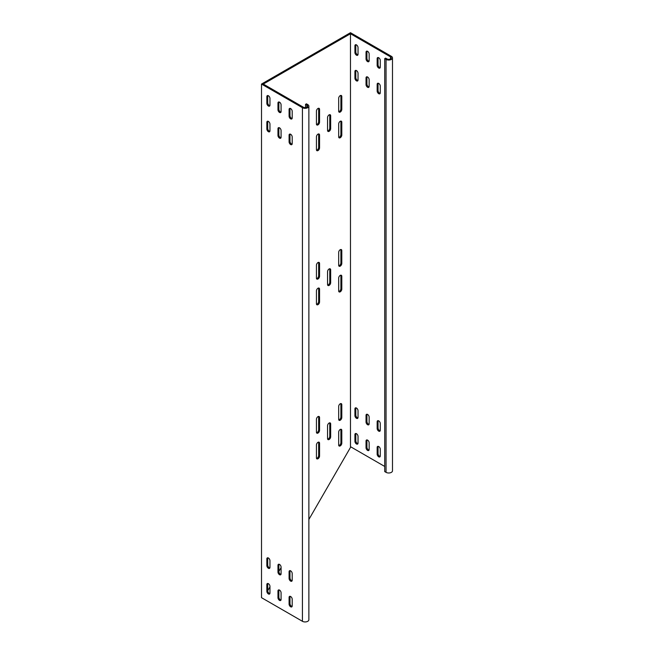 <?xml version="1.0" encoding="UTF-8"?>
<svg xmlns="http://www.w3.org/2000/svg" width="654" height="654" viewBox="0 0 654 654"><rect width="100%" height="100%" fill="white"/><g stroke="black" fill="none" stroke-linecap="round" stroke-linejoin="round"><path stroke-width="0.98" d="M329.117 423.048A2.199 1.267 120 0 0 327.556 425.746L327.556 438.581A2.199 1.267 120 0 0 328.014 439.594A2.199 1.267 120 0 0 329.714 438.998A2.199 1.267 120 0 0 330.671 436.782L330.671 423.947A2.199 1.267 120 0 0 330.221 422.934A2.199 1.267 120 0 0 329.117 423.048M329.117 268.966A2.199 1.267 120 0 0 327.556 271.655L327.556 284.498A2.199 1.267 120 0 0 328.014 285.504A2.199 1.267 120 0 0 329.714 284.915A2.199 1.267 120 0 0 330.671 282.7L330.671 269.865A2.199 1.267 120 0 0 330.221 268.851A2.199 1.267 120 0 0 329.117 268.966M340.235 275.383A2.199 1.267 120 0 0 338.682 278.081L338.682 290.916A2.199 1.267 120 0 0 339.132 291.929A2.199 1.267 120 0 0 340.832 291.341A2.199 1.267 120 0 0 341.797 289.125L341.797 276.282A2.199 1.267 120 0 0 341.339 275.277A2.199 1.267 120 0 0 340.235 275.383M317.999 262.54A2.199 1.267 120 0 0 316.438 265.238L316.438 278.081A2.199 1.267 120 0 0 316.896 279.086A2.199 1.267 120 0 0 318.588 278.498A2.199 1.267 120 0 0 319.553 276.282L319.553 263.439A2.199 1.267 120 0 0 319.095 262.434A2.199 1.267 120 0 0 317.999 262.54M317.999 288.226A2.199 1.267 120 0 0 316.438 290.916L316.438 303.758A2.199 1.267 120 0 0 316.896 304.764A2.199 1.267 120 0 0 318.588 304.175A2.199 1.267 120 0 0 319.553 301.96L319.553 289.125A2.199 1.267 120 0 0 319.095 288.112A2.199 1.267 120 0 0 317.999 288.226M340.235 249.705A2.199 1.267 120 0 0 338.682 252.395L338.682 265.238A2.199 1.267 120 0 0 339.132 266.243A2.199 1.267 120 0 0 340.832 265.655A2.199 1.267 120 0 0 341.797 263.439L341.797 250.596A2.199 1.267 120 0 0 341.339 249.591A2.199 1.267 120 0 0 340.235 249.705M340.235 95.615A2.199 1.267 120 0 0 338.682 98.313L338.682 111.155A2.199 1.267 120 0 0 339.132 112.161A2.199 1.267 120 0 0 340.832 111.572A2.199 1.267 120 0 0 341.797 109.357L341.797 96.514A2.199 1.267 120 0 0 341.339 95.509A2.199 1.267 120 0 0 340.235 95.615M340.235 121.301A2.199 1.267 120 0 0 338.682 123.998L338.682 136.833A2.199 1.267 120 0 0 339.132 137.847A2.199 1.267 120 0 0 340.832 137.25A2.199 1.267 120 0 0 341.797 135.035L341.797 122.2A2.199 1.267 120 0 0 341.339 121.186A2.199 1.267 120 0 0 340.235 121.301M329.117 114.875A2.199 1.267 120 0 0 327.556 117.573L327.556 130.416A2.199 1.267 120 0 0 328.014 131.421A2.199 1.267 120 0 0 329.714 130.833A2.199 1.267 120 0 0 330.671 128.617L330.671 115.774A2.199 1.267 120 0 0 330.221 114.769A2.199 1.267 120 0 0 329.117 114.875M317.999 108.458A2.199 1.267 120 0 0 316.438 111.155L316.438 123.998A2.199 1.267 120 0 0 316.896 125.004A2.199 1.267 120 0 0 318.588 124.415A2.199 1.267 120 0 0 319.553 122.2L319.553 109.357A2.199 1.267 120 0 0 319.095 108.351A2.199 1.267 120 0 0 317.999 108.458M317.999 134.135A2.199 1.267 120 0 0 316.438 136.833L316.438 149.676A2.199 1.267 120 0 0 316.896 150.682A2.199 1.267 120 0 0 318.588 150.093A2.199 1.267 120 0 0 319.553 147.878L319.553 135.035A2.199 1.267 120 0 0 319.095 134.029A2.199 1.267 120 0 0 317.999 134.135M340.235 403.788A2.199 1.267 120 0 0 338.682 406.486L338.682 419.32A2.199 1.267 120 0 0 339.132 420.334A2.199 1.267 120 0 0 340.832 419.737A2.199 1.267 120 0 0 341.797 417.522L341.797 404.687A2.199 1.267 120 0 0 341.339 403.673A2.199 1.267 120 0 0 340.235 403.788M317.999 442.308A2.199 1.267 120 0 0 316.438 445.006L316.438 457.841A2.199 1.267 120 0 0 316.896 458.855A2.199 1.267 120 0 0 318.588 458.258A2.199 1.267 120 0 0 319.553 456.042L319.553 443.208A2.199 1.267 120 0 0 319.095 442.194A2.199 1.267 120 0 0 317.999 442.308M317.999 416.623A2.199 1.267 120 0 0 316.438 419.32L316.438 432.163A2.199 1.267 120 0 0 316.896 433.169A2.199 1.267 120 0 0 318.588 432.58A2.199 1.267 120 0 0 319.553 430.365L319.553 417.522A2.199 1.267 120 0 0 319.095 416.516A2.199 1.267 120 0 0 317.999 416.623M340.235 429.465A2.199 1.267 120 0 0 338.682 432.163L338.682 445.006A2.199 1.267 120 0 0 339.132 446.012A2.199 1.267 120 0 0 340.832 445.423A2.199 1.267 120 0 0 341.797 443.208L341.797 430.365A2.199 1.267 120 0 0 341.339 429.359A2.199 1.267 120 0 0 340.235 429.465M340.799 429.261A2.199 1.267 -60 0 1 340.906 429.85L340.906 442.693A2.199 1.267 -60 0 1 338.788 445.595M318.555 416.426A2.199 1.267 -60 0 1 318.661 417.015L318.661 429.85A2.199 1.267 -60 0 1 316.544 432.752M318.555 442.104A2.199 1.267 -60 0 1 318.661 442.693L318.661 455.536A2.199 1.267 -60 0 1 316.544 458.429M340.799 403.583A2.199 1.267 -60 0 1 340.906 404.172L340.906 417.015A2.199 1.267 -60 0 1 338.788 419.909M384.716 58.639L386.048 59.408A3.777 2.183 0 0 0 390.16 59.882A3.777 2.183 0 0 0 392.49 57.863L392.49 470.815A3.777 2.183 180 0 1 390.16 472.826A3.777 2.183 180 0 1 386.048 472.351L384.716 471.583L384.716 58.639L385.607 58.124L386.939 58.893A2.518 1.455 0 0 0 389.686 59.212A2.518 1.455 0 0 0 391.239 57.863A2.518 1.455 0 0 0 390.495 56.841L350.47 33.73L263.284 84.064L303.317 107.174A2.518 1.455 0 0 0 306.064 107.485A2.518 1.455 0 0 0 307.617 106.144A2.518 1.455 0 0 0 306.873 105.122L305.541 104.346L305.541 107.575M392.49 57.863A3.777 2.183 0 0 0 391.386 56.326L350.47 32.7L261.51 84.064L261.51 597.674L302.426 621.3A3.777 2.183 180 0 0 306.538 621.774A3.777 2.183 180 0 0 308.868 619.763L308.868 106.144A3.777 2.183 0 0 0 307.764 104.607L306.432 103.831L305.541 104.346M350.47 33.73L350.47 446.674L384.716 466.449M350.797 446.862L308.868 519.489M281.081 567.631L278.857 571.482L278.857 564.803A2.199 1.267 60 0 1 278.956 564.214M269.955 586.891L267.731 590.742L267.731 584.063A2.199 1.267 60 0 1 267.838 583.474M327.662 439.169A2.199 1.267 -60 0 0 329.779 436.275L329.779 423.432L330.671 423.947M329.681 422.844A2.199 1.267 -60 0 1 329.779 423.432M327.662 285.087A2.199 1.267 -60 0 0 329.779 282.185L329.779 269.35L330.671 269.865M329.681 268.761A2.199 1.267 -60 0 1 329.779 269.35M340.799 275.179A2.199 1.267 -60 0 1 340.906 275.767L340.906 288.61A2.199 1.267 -60 0 1 338.788 291.504M318.555 262.336A2.199 1.267 -60 0 1 318.661 262.924L318.661 275.767A2.199 1.267 -60 0 1 316.544 278.669M318.555 288.022A2.199 1.267 -60 0 1 318.661 288.61L318.661 301.445A2.199 1.267 -60 0 1 316.544 304.347M340.799 249.501A2.199 1.267 -60 0 1 340.906 250.09L340.906 262.924A2.199 1.267 -60 0 1 338.788 265.826M340.799 95.41A2.199 1.267 -60 0 1 340.906 95.999L340.906 108.842A2.199 1.267 -60 0 1 338.788 111.744M340.799 121.096A2.199 1.267 -60 0 1 340.906 121.685L340.906 134.528A2.199 1.267 -60 0 1 338.788 137.422M327.662 131.004A2.199 1.267 -60 0 0 329.779 128.102L329.779 115.259L330.671 115.774M329.681 114.671A2.199 1.267 -60 0 1 329.779 115.259M318.555 108.253A2.199 1.267 -60 0 1 318.661 108.842L318.661 121.685A2.199 1.267 -60 0 1 316.544 124.587M318.555 133.939A2.199 1.267 -60 0 1 318.661 134.52L318.661 147.363A2.199 1.267 -60 0 1 316.544 150.265M308.868 106.144A3.777 2.183 0 0 1 306.538 108.155A3.777 2.183 0 0 1 302.426 107.689L261.51 84.064M289.084 597.421L289.084 604.092A2.199 1.267 -120 0 0 290.049 606.307A2.199 1.267 -120 0 0 291.741 606.904A2.199 1.267 -120 0 0 292.199 605.89L292.199 599.211A2.199 1.267 -120 0 0 291.234 596.996A2.199 1.267 -120 0 0 289.542 596.407A2.199 1.267 -120 0 0 289.084 597.421L289.975 596.906A2.199 1.267 60 0 1 290.082 596.317M292.093 606.479A2.199 1.267 60 0 1 289.975 603.577L289.975 596.906M277.966 590.995L277.966 597.674A2.199 1.267 -120 0 0 278.923 599.89A2.199 1.267 -120 0 0 280.623 600.478A2.199 1.267 -120 0 0 281.081 599.473L281.081 592.794A2.199 1.267 -120 0 0 280.116 590.578A2.199 1.267 -120 0 0 278.424 589.99A2.199 1.267 -120 0 0 277.966 590.995L278.857 590.48A2.199 1.267 60 0 1 278.956 589.892M280.975 600.061A2.199 1.267 60 0 1 278.857 597.159L278.857 590.48M266.848 584.578L266.848 591.257A2.199 1.267 -120 0 0 267.805 593.472A2.199 1.267 -120 0 0 269.505 594.061A2.199 1.267 -120 0 0 269.955 593.055L269.955 586.376A2.199 1.267 -120 0 0 268.998 584.161A2.199 1.267 -120 0 0 267.298 583.572A2.199 1.267 -120 0 0 266.848 584.578L267.731 584.063M269.857 593.644A2.199 1.267 60 0 1 267.731 590.742L266.848 591.257M266.848 558.9L266.848 565.571A2.199 1.267 -120 0 0 267.805 567.786A2.199 1.267 -120 0 0 269.505 568.375A2.199 1.267 -120 0 0 269.955 567.37L269.955 560.691A2.199 1.267 -120 0 0 268.998 558.475A2.199 1.267 -120 0 0 267.298 557.887A2.199 1.267 -120 0 0 266.848 558.9L267.731 558.385A2.199 1.267 60 0 1 267.838 557.797M269.857 567.958A2.199 1.267 60 0 1 267.731 565.056L267.731 558.385M277.966 565.318L277.966 571.997A2.199 1.267 -120 0 0 278.923 574.212A2.199 1.267 -120 0 0 280.623 574.801A2.199 1.267 -120 0 0 281.081 573.795L281.081 567.116A2.199 1.267 -120 0 0 280.116 564.901A2.199 1.267 -120 0 0 278.424 564.312A2.199 1.267 -120 0 0 277.966 565.318L278.857 564.803M280.975 574.384A2.199 1.267 60 0 1 278.857 571.482L277.966 571.997M289.084 571.735L289.084 578.414A2.199 1.267 -120 0 0 290.049 580.629A2.199 1.267 -120 0 0 291.741 581.218A2.199 1.267 -120 0 0 292.199 580.212L292.199 573.533A2.199 1.267 -120 0 0 291.234 571.318A2.199 1.267 -120 0 0 289.542 570.729A2.199 1.267 -120 0 0 289.084 571.735L289.975 571.22A2.199 1.267 60 0 1 290.082 570.631M292.093 580.801A2.199 1.267 60 0 1 289.975 577.899L289.975 571.22M290.082 108.384A2.199 1.267 -120 0 0 289.975 108.973L289.975 115.652A2.199 1.267 -120 0 0 292.093 118.546M289.084 116.159L289.084 109.488A2.199 1.267 60 0 1 289.542 108.474A2.199 1.267 60 0 1 291.234 109.063A2.199 1.267 60 0 1 292.199 111.278L292.199 117.957A2.199 1.267 60 0 1 291.741 118.971A2.199 1.267 60 0 1 290.049 118.374A2.199 1.267 60 0 1 289.084 116.159L289.975 115.652M278.956 101.959A2.199 1.267 -120 0 0 278.857 102.547L278.857 109.226A2.199 1.267 -120 0 0 280.975 112.128M277.966 109.741L277.966 103.062A2.199 1.267 60 0 1 278.424 102.057A2.199 1.267 60 0 1 280.116 102.645A2.199 1.267 60 0 1 281.081 104.861L281.081 111.54A2.199 1.267 60 0 1 280.623 112.545A2.199 1.267 60 0 1 278.923 111.957A2.199 1.267 60 0 1 277.966 109.741L278.857 109.226M267.838 95.541A2.199 1.267 -120 0 0 267.731 96.13L267.731 102.809A2.199 1.267 -120 0 0 269.857 105.711M266.848 103.324L266.848 96.645A2.199 1.267 60 0 1 267.298 95.639A2.199 1.267 60 0 1 268.998 96.228A2.199 1.267 60 0 1 269.955 98.443L269.955 105.122A2.199 1.267 60 0 1 269.505 106.128A2.199 1.267 60 0 1 267.805 105.539A2.199 1.267 60 0 1 266.848 103.324L267.731 102.809M267.838 121.219A2.199 1.267 -120 0 0 267.731 121.808L267.731 128.486A2.199 1.267 -120 0 0 269.857 131.389M266.848 129.002L266.848 122.323A2.199 1.267 60 0 1 267.298 121.317A2.199 1.267 60 0 1 268.998 121.906A2.199 1.267 60 0 1 269.955 124.121L269.955 130.8A2.199 1.267 60 0 1 269.505 131.806A2.199 1.267 60 0 1 267.805 131.217A2.199 1.267 60 0 1 266.848 129.002L267.731 128.486M278.956 127.644A2.199 1.267 -120 0 0 278.857 128.233L278.857 134.912A2.199 1.267 -120 0 0 280.975 137.806M277.966 135.419L277.966 128.748A2.199 1.267 60 0 1 278.424 127.734A2.199 1.267 60 0 1 280.116 128.323A2.199 1.267 60 0 1 281.081 130.547L281.081 137.217A2.199 1.267 60 0 1 280.623 138.231A2.199 1.267 60 0 1 278.923 137.634A2.199 1.267 60 0 1 277.966 135.419L278.857 134.912M290.082 134.062A2.199 1.267 -120 0 0 289.975 134.65L289.975 141.329A2.199 1.267 -120 0 0 292.093 144.232M289.084 141.844L289.084 135.165A2.199 1.267 60 0 1 289.542 134.16A2.199 1.267 60 0 1 291.234 134.749A2.199 1.267 60 0 1 292.199 136.964L292.199 143.643A2.199 1.267 60 0 1 291.741 144.648A2.199 1.267 60 0 1 290.049 144.06A2.199 1.267 60 0 1 289.084 141.844L289.975 141.329M358.032 73.273L358.032 79.951A2.199 1.267 60 0 1 357.575 80.957A2.199 1.267 60 0 1 355.874 80.368A2.199 1.267 60 0 1 354.918 78.153L354.918 71.474A2.199 1.267 60 0 1 355.367 70.469A2.199 1.267 60 0 1 357.068 71.057A2.199 1.267 60 0 1 358.032 73.273M355.907 70.379A2.199 1.267 -120 0 0 355.801 70.967L355.801 77.638A2.199 1.267 -120 0 0 357.926 80.54M369.15 79.698L369.15 86.369A2.199 1.267 60 0 1 368.692 87.383A2.199 1.267 60 0 1 366.992 86.794A2.199 1.267 60 0 1 366.036 84.579L366.036 77.9A2.199 1.267 60 0 1 366.493 76.894A2.199 1.267 60 0 1 368.186 77.483A2.199 1.267 60 0 1 369.15 79.698M367.033 76.796A2.199 1.267 -120 0 0 366.927 77.385L366.927 84.064A2.199 1.267 -120 0 0 369.044 86.957M380.268 86.115L380.268 92.794A2.199 1.267 60 0 1 379.811 93.8A2.199 1.267 60 0 1 378.118 93.211A2.199 1.267 60 0 1 377.154 90.996L377.154 84.317A2.199 1.267 60 0 1 377.611 83.311A2.199 1.267 60 0 1 379.304 83.9A2.199 1.267 60 0 1 380.268 86.115M378.151 83.213A2.199 1.267 -120 0 0 378.045 83.802L378.045 90.481A2.199 1.267 -120 0 0 380.162 93.383M380.268 60.438L380.268 67.109A2.199 1.267 60 0 1 379.811 68.122A2.199 1.267 60 0 1 378.118 67.534A2.199 1.267 60 0 1 377.154 65.318L377.154 58.639A2.199 1.267 60 0 1 377.611 57.626A2.199 1.267 60 0 1 379.304 58.222A2.199 1.267 60 0 1 380.268 60.438M378.151 57.536A2.199 1.267 -120 0 0 378.045 58.124L378.045 64.803A2.199 1.267 -120 0 0 380.162 67.697M369.15 54.012L369.15 60.691A2.199 1.267 60 0 1 368.692 61.697A2.199 1.267 60 0 1 366.992 61.108A2.199 1.267 60 0 1 366.036 58.893L366.036 52.214A2.199 1.267 60 0 1 366.493 51.208A2.199 1.267 60 0 1 368.186 51.797A2.199 1.267 60 0 1 369.15 54.012M367.033 51.118A2.199 1.267 -120 0 0 366.927 51.707L366.927 58.378A2.199 1.267 -120 0 0 369.044 61.28M358.032 47.595L358.032 54.274A2.199 1.267 60 0 1 357.575 55.279A2.199 1.267 60 0 1 355.874 54.691A2.199 1.267 60 0 1 354.918 52.475L354.918 45.796A2.199 1.267 60 0 1 355.367 44.791A2.199 1.267 60 0 1 357.068 45.379A2.199 1.267 60 0 1 358.032 47.595M355.907 44.693A2.199 1.267 -120 0 0 355.801 45.281L355.801 51.96A2.199 1.267 -120 0 0 357.926 54.862M358.032 443.077L358.032 436.398A2.199 1.267 -120 0 0 357.068 434.182A2.199 1.267 -120 0 0 355.367 433.594A2.199 1.267 -120 0 0 354.918 434.599L354.918 441.278A2.199 1.267 -120 0 0 355.874 443.494A2.199 1.267 -120 0 0 357.575 444.082A2.199 1.267 -120 0 0 358.032 443.077M357.926 443.665A2.199 1.267 60 0 1 355.801 440.763L355.801 434.093A2.199 1.267 60 0 1 355.907 433.504M380.268 430.234L380.268 423.563A2.199 1.267 -120 0 0 379.304 421.348A2.199 1.267 -120 0 0 377.611 420.751A2.199 1.267 -120 0 0 377.154 421.765L377.154 428.435A2.199 1.267 -120 0 0 378.118 430.651A2.199 1.267 -120 0 0 379.811 431.248A2.199 1.267 -120 0 0 380.268 430.234M380.162 430.822A2.199 1.267 60 0 1 378.045 427.929L378.045 421.25A2.199 1.267 60 0 1 378.151 420.661M369.15 423.817L369.15 417.138A2.199 1.267 -120 0 0 368.186 414.922A2.199 1.267 -120 0 0 366.493 414.334A2.199 1.267 -120 0 0 366.036 415.339L366.036 422.018A2.199 1.267 -120 0 0 366.992 424.233A2.199 1.267 -120 0 0 368.692 424.822A2.199 1.267 -120 0 0 369.15 423.817M369.044 424.405A2.199 1.267 60 0 1 366.927 421.503L366.927 414.832A2.199 1.267 60 0 1 367.033 414.244M358.032 417.399L358.032 410.72A2.199 1.267 -120 0 0 357.068 408.505A2.199 1.267 -120 0 0 355.367 407.916A2.199 1.267 -120 0 0 354.918 408.922L354.918 415.601A2.199 1.267 -120 0 0 355.874 417.816A2.199 1.267 -120 0 0 357.575 418.405A2.199 1.267 -120 0 0 358.032 417.399M357.926 417.988A2.199 1.267 60 0 1 355.801 415.086L355.801 408.407A2.199 1.267 60 0 1 355.907 407.818M380.268 455.92L380.268 449.241A2.199 1.267 -120 0 0 379.304 447.025A2.199 1.267 -120 0 0 377.611 446.437A2.199 1.267 -120 0 0 377.154 447.442L377.154 454.121A2.199 1.267 -120 0 0 378.118 456.337A2.199 1.267 -120 0 0 379.811 456.925A2.199 1.267 -120 0 0 380.268 455.92M380.162 456.508A2.199 1.267 60 0 1 378.045 453.606L378.045 446.927A2.199 1.267 60 0 1 378.151 446.339M369.15 449.494L369.15 442.823A2.199 1.267 -120 0 0 368.186 440.608A2.199 1.267 -120 0 0 366.493 440.011A2.199 1.267 -120 0 0 366.036 441.025L366.036 447.696A2.199 1.267 -120 0 0 366.992 449.919A2.199 1.267 -120 0 0 368.692 450.508A2.199 1.267 -120 0 0 369.15 449.494M369.044 450.083A2.199 1.267 60 0 1 366.927 447.189L366.927 440.51A2.199 1.267 60 0 1 367.033 439.921M340.906 442.693L341.797 443.208M340.906 429.85L341.797 430.365M318.661 429.85L319.553 430.365M318.661 417.015L319.553 417.522M318.661 455.536L319.553 456.042M318.661 442.693L319.553 443.208M340.906 417.015L341.797 417.522M340.906 404.172L341.797 404.687M318.661 147.363L319.553 147.878M318.661 134.52L319.553 135.035M318.661 121.685L319.553 122.2M318.661 108.842L319.553 109.357M329.779 128.102L330.671 128.617M340.906 134.528L341.797 135.035M340.906 121.685L341.797 122.2M340.906 108.842L341.797 109.357M340.906 95.999L341.797 96.514M340.906 262.924L341.797 263.439M340.906 250.09L341.797 250.596M318.661 301.445L319.553 301.96M318.661 288.61L319.553 289.125M318.661 275.767L319.553 276.282M318.661 262.924L319.553 263.439M340.906 288.61L341.797 289.125M340.906 275.767L341.797 276.282M329.779 282.185L330.671 282.7M329.779 436.275L330.671 436.782M289.084 604.092L289.975 603.577M277.966 597.674L278.857 597.159M266.848 565.571L267.731 565.056M289.084 578.414L289.975 577.899M289.084 109.488L289.975 108.973M277.966 103.062L278.857 102.547M266.848 96.645L267.731 96.13M266.848 122.323L267.731 121.808M277.966 128.748L278.857 128.233M289.084 135.165L289.975 134.65M302.426 107.689L302.426 621.3M355.801 70.967L354.918 71.474M355.801 77.638L354.918 78.153M366.927 77.385L366.036 77.9M366.927 84.064L366.036 84.579M378.045 83.802L377.154 84.317M378.045 90.481L377.154 90.996M378.045 58.124L377.154 58.639M378.045 64.803L377.154 65.318M366.927 51.707L366.036 52.214M366.927 58.378L366.036 58.893M355.801 45.281L354.918 45.796M355.801 51.96L354.918 52.475M355.801 434.093L354.918 434.599M355.801 440.763L354.918 441.278M378.045 421.25L377.154 421.765M378.045 427.929L377.154 428.435M366.927 414.832L366.036 415.339M366.927 421.503L366.036 422.018M355.801 408.407L354.918 408.922M355.801 415.086L354.918 415.601M378.045 446.927L377.154 447.442M378.045 453.606L377.154 454.121M366.927 440.51L366.036 441.025M366.927 447.189L366.036 447.696M390.495 56.841L390.495 58.893M306.873 105.122L306.873 107.174M386.048 59.408L386.048 472.351"/></g></svg>
